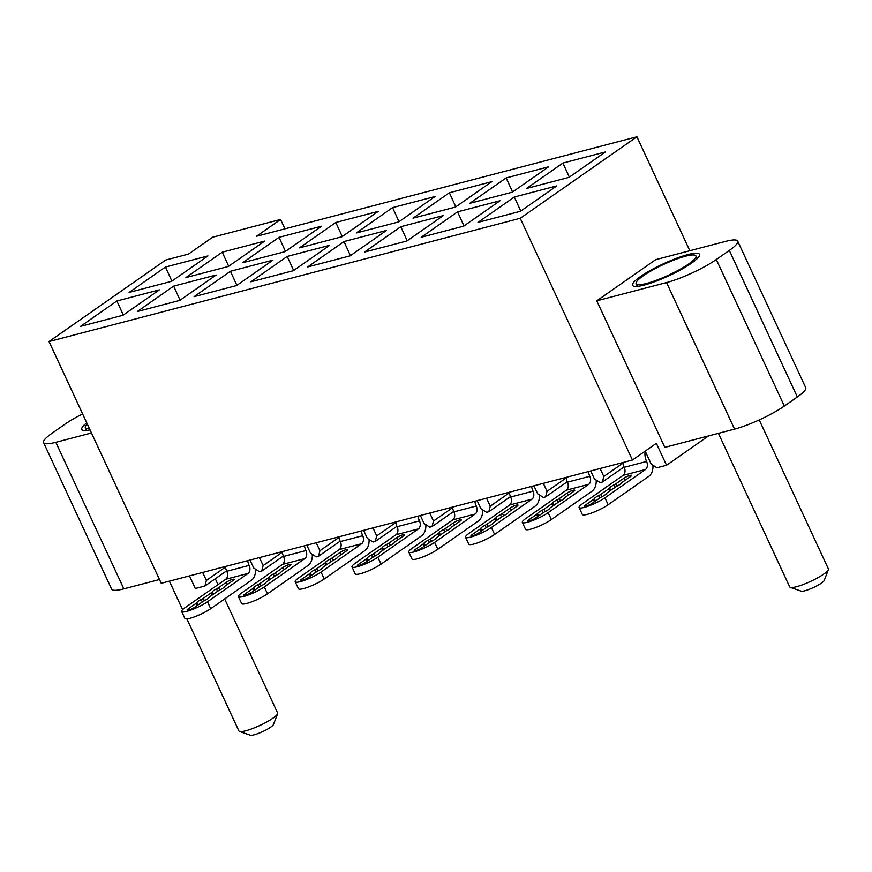 <?xml version="1.0" encoding="UTF-8"?>
<svg xmlns="http://www.w3.org/2000/svg" width="872" height="872" viewBox="0 0 872 872"><rect width="100%" height="100%" fill="white"/><g stroke="black" fill="none" stroke-linecap="round" stroke-linejoin="round"><path stroke-width="1.31" d="M202.653 572.446L206.37 580.436L225.445 567.105M165.473 267.028L129.132 292.414L171.599 281.307L207.95 255.921L165.473 267.028L171.904 281.1M189.464 575.902L195.317 588.502L204.931 585.995L206.37 580.436M204.931 585.995L226.6 570.855M259.431 557.6L263.148 565.59L261.709 571.138L259.475 571.727L253.752 568.043L250.046 560.053M263.148 565.59L282.223 552.259M261.709 571.138L283.378 556.009M180.09 300.186L173.67 286.114L137.318 311.5L179.796 300.393L216.136 275.007L173.67 286.114M228.682 266.243L222.251 252.182L185.91 277.569L228.377 266.451L264.728 241.064L222.251 252.182M123.312 315.032L116.892 300.971L80.54 326.357L123.017 315.25L159.358 289.853L116.892 300.971M636.92 136.784L256.455 236.29L280.566 219.461L212.605 237.228L188.505 254.068L165.702 260.03L49.017 341.541L520.235 218.283L636.92 136.784L689.817 250.733M307.653 266.952L344.004 241.566L386.47 230.459L350.13 255.845L307.653 266.952M356.245 233.009L392.585 207.623L435.063 196.516L398.711 221.902L356.245 233.009M477.987 222.393L514.338 197.007L556.805 185.9L520.464 211.286L477.987 222.393M526.579 188.461L562.92 163.075L605.397 151.957L569.045 177.354L526.579 188.461M469.801 203.307L506.142 177.921L548.619 166.814L512.267 192.2L469.801 203.307M421.209 237.249L457.56 211.863L500.027 200.756L463.686 226.142L421.209 237.249M413.023 218.164L449.363 192.777L491.841 181.659L455.489 207.056L413.023 218.164M364.431 252.095L400.782 226.709L443.249 215.602L406.908 240.988L364.431 252.095M250.874 281.798L287.226 256.412L329.692 245.305L293.352 270.691L250.874 281.798M299.467 247.866L335.807 222.48L378.285 211.362L341.933 236.748L299.467 247.866M194.096 296.654L230.448 271.268L272.914 260.15L236.574 285.547L194.096 296.654M242.689 262.712L279.029 237.326L321.506 226.219L285.155 251.605L242.689 262.712M645.193 451.129L651.199 464.089L656.921 467.763L666.535 465.256L656.354 443.325L632.44 460.035L161.233 583.281L49.017 341.541M708.533 435.924L666.535 465.256M600.1 468.493L603.816 476.483L622.891 463.152M603.816 476.483L602.378 482.031L624.047 466.902M602.378 482.031L600.143 482.619L594.421 478.935L590.715 470.945M543.321 483.339L547.038 491.328L566.113 478.009M547.038 491.328L545.6 496.887L543.365 497.465L537.643 493.792L533.937 485.802M545.6 496.887L567.269 481.747M486.543 498.195L490.26 506.185L509.335 492.854M490.26 506.185L488.821 511.733L486.587 512.322L480.864 508.638L477.158 500.648M488.821 511.733L510.491 496.604M429.765 513.041L433.482 521.031L452.557 507.711M433.482 521.031L432.043 526.59L429.809 527.168L424.086 523.494L420.38 515.494M432.043 526.59L453.713 511.45M372.987 527.898L376.704 535.888L395.779 522.557M376.704 535.888L375.265 541.436L373.031 542.024L367.308 538.34L363.602 530.35M375.265 541.436L396.934 526.307M316.209 542.744L319.926 550.733L339.001 537.403M319.926 550.733L318.487 556.292L316.253 556.87L310.53 553.197L306.824 545.196M318.487 556.292L340.156 541.152M350.424 255.627L344.004 241.566M399.016 221.695L392.585 207.623M520.758 211.079L514.338 197.007M569.351 177.136L562.92 163.075M512.572 191.993L506.142 177.921M463.98 225.924L457.56 211.863M455.794 206.838L449.363 192.777M407.202 240.781L400.782 226.709M293.646 270.484L287.226 256.412M342.238 236.541L335.807 222.48M236.868 285.329L230.448 271.268M285.46 251.398L279.029 237.326M284.926 228.846L280.566 219.461M82.611 413.917A38.793 6.932 -24.9 0 0 64.964 424.195L51.96 433.286A38.793 6.932 -24.9 0 0 43.6 442.595A38.793 6.932 -24.9 0 0 55.83 442.3L91.462 432.981M90.045 429.918A36.853 6.584 155.1 0 1 81.815 429.406A36.853 6.584 155.1 0 1 86.731 422.8M55.83 442.3L123.857 588.851L159.489 579.531M123.857 588.851A38.793 6.932 155.1 0 1 111.627 589.145L43.6 442.595M737.679 241.108L805.706 387.659A38.793 6.932 155.1 0 1 797.346 396.978L784.331 406.058A38.793 6.932 155.1 0 1 734.551 429.111L664.813 447.358L596.786 300.807L655.7 259.649L725.45 241.413A38.793 6.932 -24.9 0 1 737.679 241.108A38.793 6.932 -24.9 0 1 729.319 250.428L797.346 396.978M734.551 429.111L666.535 282.561L596.786 300.807M666.535 282.561A38.793 6.932 -24.9 0 0 716.304 259.518L729.319 250.428M691.518 263.159A36.853 6.584 155.1 0 1 655.722 281.318A36.853 6.584 155.1 0 1 632.614 285.34A36.853 6.584 155.1 0 1 663.265 263.845A36.853 6.584 155.1 0 1 699.464 254.308A36.853 6.584 155.1 0 1 691.518 263.159M632.44 460.035L520.235 218.283M688.836 263.856A32.973 5.897 -24.9 0 0 695.943 255.943A32.973 5.897 -24.9 0 0 663.548 264.478A32.973 5.897 -24.9 0 0 636.124 283.705A32.973 5.897 -24.9 0 0 656.812 280.108A32.973 5.897 -24.9 0 0 688.836 263.856M87.298 423.999A32.973 5.897 -24.9 0 0 85.336 427.771A32.973 5.897 -24.9 0 0 89.478 428.708M718.408 433.34L789.694 586.9A21.331 3.815 -24.9 0 0 790.315 587.379A21.331 3.815 -24.9 0 0 804.791 583.913A21.331 3.815 -24.9 0 0 823.8 574.059A21.331 3.815 -24.9 0 0 828.367 569.71A21.331 3.815 -24.9 0 0 828.4 568.936L759.229 419.923M186.87 618.88L238.906 730.965A21.331 3.815 -24.9 0 0 239.517 731.444A21.331 3.815 -24.9 0 0 253.992 727.978A21.331 3.815 -24.9 0 0 273.012 718.125A21.331 3.815 -24.9 0 0 277.579 713.787A21.331 3.815 -24.9 0 0 277.612 713.002L224.66 598.944M249.141 565.416A6.137 4.295 -104.7 0 1 248.051 573.438L207.492 601.767A16.165 2.889 -24.9 0 1 186.75 611.37A16.165 2.889 -24.9 0 1 181.659 611.49A16.165 2.889 -24.9 0 1 185.137 607.61L225.695 579.281A6.137 4.295 75.3 0 0 226.785 571.269L249.141 565.416A12.611 8.818 -104.7 0 1 247.703 560.663M225.347 566.517A12.611 8.818 75.3 0 0 226.785 571.269M207.492 601.767L210.708 608.689L251.256 580.36A13.898 9.723 75.3 0 0 255.507 569.165M305.919 550.57A6.137 4.295 -104.7 0 1 304.829 558.592L264.271 586.911A16.165 2.889 -24.9 0 1 243.528 596.513A16.165 2.889 -24.9 0 1 238.438 596.644A16.165 2.889 -24.9 0 1 241.915 592.764L282.474 564.435A6.137 4.295 75.3 0 0 283.563 556.412L305.919 550.57A12.611 8.818 -104.7 0 1 304.481 545.817M282.125 551.66A12.611 8.818 75.3 0 0 283.563 556.412M264.271 586.911L267.486 593.832L308.034 565.514A13.898 9.723 75.3 0 0 312.285 554.32M362.698 535.713A6.137 4.295 -104.7 0 1 361.608 543.736L321.049 572.065A16.165 2.889 -24.9 0 1 300.306 581.668A16.165 2.889 -24.9 0 1 295.216 581.788A16.165 2.889 -24.9 0 1 298.693 577.907L339.252 549.578A6.137 4.295 75.3 0 0 340.342 541.567L362.698 535.713A12.611 8.818 -104.7 0 1 361.259 530.961M338.903 536.814A12.611 8.818 75.3 0 0 340.342 541.567M321.049 572.065L324.264 578.986L364.812 550.657A13.898 9.723 75.3 0 0 369.063 539.463M419.476 520.867A6.137 4.295 -104.7 0 1 418.386 528.89L377.827 557.208A16.165 2.889 -24.9 0 1 357.084 566.811A16.165 2.889 -24.9 0 1 351.994 566.942A16.165 2.889 -24.9 0 1 355.471 563.061L396.03 534.732A6.137 4.295 75.3 0 0 397.12 526.71L419.476 520.867A12.611 8.818 -104.7 0 1 418.037 516.115M395.681 521.957A12.611 8.818 75.3 0 0 397.12 526.71M377.827 557.208L381.042 564.14L421.59 535.811A13.898 9.723 75.3 0 0 425.841 524.617M452.459 507.112A12.611 8.818 75.3 0 0 453.898 511.864L476.254 506.011A12.611 8.818 -104.7 0 1 474.815 501.258M476.254 506.011A6.137 4.295 -104.7 0 1 475.164 514.033L434.605 542.362L437.82 549.284A16.165 2.889 155.1 0 1 417.078 558.887A16.165 2.889 155.1 0 1 411.987 559.017L408.772 552.085A16.165 2.889 -24.9 0 0 413.862 551.965A16.165 2.889 -24.9 0 0 434.605 542.362M437.82 549.284L478.379 520.955A13.898 9.723 75.3 0 0 482.619 509.771M408.772 552.085A16.165 2.889 -24.9 0 1 412.249 548.205L452.808 519.875A6.137 4.295 75.3 0 0 453.898 511.864M533.032 491.165A6.137 4.295 -104.7 0 1 531.942 499.187L491.383 527.505A16.165 2.889 -24.9 0 1 470.64 537.119A16.165 2.889 -24.9 0 1 465.55 537.239A16.165 2.889 -24.9 0 1 469.027 533.359L509.586 505.03A6.137 4.295 75.3 0 0 510.676 497.007L533.032 491.165A12.611 8.818 -104.7 0 1 531.593 486.413M509.237 492.255A12.611 8.818 75.3 0 0 510.676 497.007M491.383 527.505L494.598 534.438L535.157 506.109A13.898 9.723 75.3 0 0 539.397 494.915M589.81 476.308A6.137 4.295 -104.7 0 1 588.72 484.331L548.161 512.66A16.165 2.889 -24.9 0 1 527.418 522.263A16.165 2.889 -24.9 0 1 522.328 522.383A16.165 2.889 -24.9 0 1 525.805 518.502L566.364 490.184A6.137 4.295 75.3 0 0 567.454 482.162L589.81 476.308A12.611 8.818 -104.7 0 1 588.371 471.556M566.015 477.409A12.611 8.818 75.3 0 0 567.454 482.162M548.161 512.66L551.377 519.581L591.935 491.252A13.898 9.723 75.3 0 0 596.176 480.069M646.588 461.462A6.137 4.295 -104.7 0 1 645.498 469.485L604.939 497.803A16.165 2.889 -24.9 0 1 584.196 507.417A16.165 2.889 -24.9 0 1 579.106 507.537A16.165 2.889 -24.9 0 1 582.583 503.656L623.142 475.327A6.137 4.295 75.3 0 0 624.232 467.305L646.588 461.462A12.611 8.818 -104.7 0 1 645.215 451.173M604.939 497.803L608.155 504.735L648.714 476.406A13.898 9.723 75.3 0 0 652.954 465.212M622.793 462.552A12.611 8.818 75.3 0 0 624.232 467.305M828.367 569.71L824.236 580.447A12.927 2.311 155.1 0 1 821.468 583.085A12.927 2.311 155.1 0 1 809.946 589.047A12.927 2.311 155.1 0 1 801.172 591.151L790.315 587.379M277.579 713.787L273.448 724.512A12.927 2.311 155.1 0 1 270.68 727.15A12.927 2.311 155.1 0 1 259.158 733.112A12.927 2.311 155.1 0 1 250.384 735.216L239.517 731.444M210.708 608.689A16.165 2.889 155.1 0 1 189.965 618.292A16.165 2.889 155.1 0 1 184.875 618.412L181.659 611.49M217.913 591.063L209.989 596.601A4.524 0.807 -24.9 0 0 209.018 597.516A6.464 1.155 155.1 0 1 204.68 600.557A4.524 0.807 -24.9 0 0 202.609 601.756L194.827 607.195A4.851 0.872 155.1 0 1 190.107 609.583A4.851 0.872 155.1 0 1 187.066 610.117A4.851 0.872 155.1 0 1 188.112 608.95L195.906 603.511A4.524 0.807 -24.9 0 0 196.876 602.596A6.464 1.155 155.1 0 1 201.214 599.565A4.524 0.807 -24.9 0 0 203.285 598.356L211.209 592.818A4.524 0.807 -24.9 0 0 212.179 591.903A6.464 1.155 155.1 0 1 216.518 588.873A4.524 0.807 -24.9 0 0 218.589 587.673L226.371 582.224A4.851 0.872 155.1 0 1 231.08 579.836A4.851 0.872 155.1 0 1 234.121 579.313A4.851 0.872 155.1 0 1 233.086 580.48L225.292 585.919A4.524 0.807 -24.9 0 0 224.322 586.834A6.464 1.155 155.1 0 1 219.984 589.864A4.524 0.807 -24.9 0 0 217.913 591.063M267.486 593.832A16.165 2.889 155.1 0 1 246.743 603.446A16.165 2.889 155.1 0 1 241.653 603.566L238.438 596.644M274.691 576.218L266.767 581.755A4.524 0.807 -24.9 0 0 265.797 582.67A6.464 1.155 155.1 0 1 261.458 585.701A4.524 0.807 -24.9 0 0 259.387 586.911L251.605 592.35A4.851 0.872 155.1 0 1 246.885 594.737A4.851 0.872 155.1 0 1 243.844 595.26A4.851 0.872 155.1 0 1 244.89 594.105L252.684 588.665A4.524 0.807 -24.9 0 0 253.654 587.739A6.464 1.155 155.1 0 1 257.992 584.709A4.524 0.807 -24.9 0 0 260.063 583.51L267.987 577.973A4.524 0.807 -24.9 0 0 268.958 577.057A6.464 1.155 155.1 0 1 273.296 574.027A4.524 0.807 -24.9 0 0 275.367 572.817L283.149 567.378A4.851 0.872 155.1 0 1 287.858 564.991A4.851 0.872 155.1 0 1 290.899 564.457A4.851 0.872 155.1 0 1 289.864 565.623L282.07 571.062A4.524 0.807 -24.9 0 0 281.1 571.978A6.464 1.155 155.1 0 1 276.762 575.008A4.524 0.807 -24.9 0 0 274.691 576.218M324.264 578.986A16.165 2.889 155.1 0 1 303.521 588.589A16.165 2.889 155.1 0 1 298.431 588.72L295.216 581.788M331.469 561.361L323.545 566.898A4.524 0.807 -24.9 0 0 322.575 567.814A6.464 1.155 155.1 0 1 318.236 570.855A4.524 0.807 -24.9 0 0 316.165 572.054L308.383 577.493A4.851 0.872 155.1 0 1 303.663 579.88A4.851 0.872 155.1 0 1 300.622 580.414A4.851 0.872 155.1 0 1 301.668 579.248L309.462 573.809A4.524 0.807 -24.9 0 0 310.432 572.893A6.464 1.155 155.1 0 1 314.77 569.863A4.524 0.807 -24.9 0 0 316.841 568.653L324.766 563.116A4.524 0.807 -24.9 0 0 325.736 562.2A6.464 1.155 155.1 0 1 330.074 559.17A4.524 0.807 -24.9 0 0 332.145 557.971L339.927 552.521A4.851 0.872 155.1 0 1 344.636 550.134A4.851 0.872 155.1 0 1 347.677 549.611A4.851 0.872 155.1 0 1 346.642 550.777L338.848 556.216A4.524 0.807 -24.9 0 0 337.878 557.132A6.464 1.155 155.1 0 1 333.54 560.162A4.524 0.807 -24.9 0 0 331.469 561.361M381.042 564.14A16.165 2.889 155.1 0 1 360.3 573.743A16.165 2.889 155.1 0 1 355.209 573.863L351.994 566.942M388.247 546.515L380.323 552.052A4.524 0.807 -24.9 0 0 379.353 552.968A6.464 1.155 155.1 0 1 375.015 555.998A4.524 0.807 -24.9 0 0 372.944 557.208L365.161 562.647A4.851 0.872 155.1 0 1 360.441 565.034A4.851 0.872 155.1 0 1 357.4 565.568A4.851 0.872 155.1 0 1 358.447 564.402L366.24 558.963A4.524 0.807 -24.9 0 0 367.21 558.036A6.464 1.155 155.1 0 1 371.548 555.006A4.524 0.807 -24.9 0 0 373.619 553.807L381.544 548.27A4.524 0.807 -24.9 0 0 382.514 547.354A6.464 1.155 155.1 0 1 386.852 544.324A4.524 0.807 -24.9 0 0 388.923 543.114L396.706 537.675A4.851 0.872 155.1 0 1 401.414 535.288A4.851 0.872 155.1 0 1 404.455 534.754A4.851 0.872 155.1 0 1 403.42 535.92L395.626 541.359A4.524 0.807 -24.9 0 0 394.656 542.275A6.464 1.155 155.1 0 1 390.318 545.305A4.524 0.807 -24.9 0 0 388.247 546.515M445.025 531.669L437.101 537.196A4.524 0.807 -24.9 0 0 436.131 538.111A6.464 1.155 155.1 0 1 431.793 541.152A4.524 0.807 -24.9 0 0 429.722 542.351L421.939 547.79A4.851 0.872 155.1 0 1 417.219 550.178A4.851 0.872 155.1 0 1 414.178 550.712A4.851 0.872 155.1 0 1 415.225 549.545L423.018 544.106A4.524 0.807 -24.9 0 0 423.988 543.191A6.464 1.155 155.1 0 1 428.326 540.16A4.524 0.807 -24.9 0 0 430.397 538.951L438.322 533.413A4.524 0.807 -24.9 0 0 439.292 532.498A6.464 1.155 155.1 0 1 443.63 529.468A4.524 0.807 -24.9 0 0 445.701 528.269L453.484 522.829A4.851 0.872 155.1 0 1 458.192 520.431A4.851 0.872 155.1 0 1 461.233 519.908A4.851 0.872 155.1 0 1 460.198 521.075L452.405 526.514A4.524 0.807 -24.9 0 0 451.434 527.429A6.464 1.155 155.1 0 1 447.096 530.459A4.524 0.807 -24.9 0 0 445.025 531.669M494.598 534.438A16.165 2.889 155.1 0 1 473.856 544.041A16.165 2.889 155.1 0 1 468.765 544.161L465.55 537.239M501.803 516.813L493.879 522.35A4.524 0.807 -24.9 0 0 492.909 523.265A6.464 1.155 155.1 0 1 488.571 526.296A4.524 0.807 -24.9 0 0 486.5 527.505L478.717 532.945A4.851 0.872 155.1 0 1 473.997 535.332A4.851 0.872 155.1 0 1 470.956 535.866A4.851 0.872 155.1 0 1 472.003 534.7L479.796 529.26A4.524 0.807 -24.9 0 0 480.766 528.345A6.464 1.155 155.1 0 1 485.105 525.304A4.524 0.807 -24.9 0 0 487.175 524.105L495.1 518.567A4.524 0.807 -24.9 0 0 496.07 517.652A6.464 1.155 155.1 0 1 500.408 514.622A4.524 0.807 -24.9 0 0 502.479 513.412L510.262 507.973A4.851 0.872 155.1 0 1 514.971 505.586A4.851 0.872 155.1 0 1 518.012 505.052A4.851 0.872 155.1 0 1 516.976 506.218L509.183 511.657A4.524 0.807 -24.9 0 0 508.213 512.572A6.464 1.155 155.1 0 1 503.874 515.603A4.524 0.807 -24.9 0 0 501.803 516.813M551.377 519.581A16.165 2.889 155.1 0 1 530.634 529.184A16.165 2.889 155.1 0 1 525.543 529.315L522.328 522.383M558.581 501.967L550.657 507.493A4.524 0.807 -24.9 0 0 549.687 508.409A6.464 1.155 155.1 0 1 545.349 511.45A4.524 0.807 -24.9 0 0 543.278 512.649L535.495 518.088A4.851 0.872 155.1 0 1 530.776 520.475A4.851 0.872 155.1 0 1 527.734 521.009A4.851 0.872 155.1 0 1 528.781 519.843L536.574 514.404A4.524 0.807 -24.9 0 0 537.544 513.488A6.464 1.155 155.1 0 1 541.883 510.458A4.524 0.807 -24.9 0 0 543.954 509.248L551.878 503.711A4.524 0.807 -24.9 0 0 552.848 502.795A6.464 1.155 155.1 0 1 557.186 499.765A4.524 0.807 -24.9 0 0 559.257 498.566L567.04 493.127A4.851 0.872 155.1 0 1 571.749 490.729A4.851 0.872 155.1 0 1 574.79 490.206A4.851 0.872 155.1 0 1 573.754 491.372L565.961 496.811A4.524 0.807 -24.9 0 0 564.991 497.727A6.464 1.155 155.1 0 1 560.652 500.757A4.524 0.807 -24.9 0 0 558.581 501.967M615.36 487.11L607.435 492.647A4.524 0.807 -24.9 0 0 606.465 493.563A6.464 1.155 155.1 0 1 602.127 496.593A4.524 0.807 -24.9 0 0 600.056 497.803L592.273 503.242A4.851 0.872 155.1 0 1 587.554 505.629A4.851 0.872 155.1 0 1 584.513 506.163A4.851 0.872 155.1 0 1 585.559 504.997L593.352 499.558A4.524 0.807 -24.9 0 0 594.322 498.642A6.464 1.155 155.1 0 1 598.661 495.601A4.524 0.807 -24.9 0 0 600.732 494.402L608.656 488.865A4.524 0.807 -24.9 0 0 609.626 487.949A6.464 1.155 155.1 0 1 613.964 484.919A4.524 0.807 -24.9 0 0 616.035 483.709L623.818 478.27A4.851 0.872 155.1 0 1 628.527 475.883A4.851 0.872 155.1 0 1 631.568 475.349A4.851 0.872 155.1 0 1 630.532 476.515L622.739 481.954A4.524 0.807 -24.9 0 0 621.769 482.87A6.464 1.155 155.1 0 1 617.431 485.9A4.524 0.807 -24.9 0 0 615.36 487.11M608.155 504.735A16.165 2.889 155.1 0 1 587.412 514.338A16.165 2.889 155.1 0 1 582.322 514.458L579.106 507.537M716.304 259.518L784.331 406.058M225.695 579.281L248.051 573.438M282.474 564.435L304.829 558.592M339.252 549.578L361.608 543.736M396.03 534.732L418.386 528.89M452.808 519.875L475.164 514.033M509.586 505.03L531.942 499.187M566.364 490.184L588.72 484.331M623.142 475.327L645.498 469.485M227.407 584.436L226.371 582.224M219.679 590.017L218.589 587.673M217.629 591.271L216.518 588.873M213.291 594.301L212.179 591.903M212.234 595.031L211.209 592.818M204.375 600.71L203.285 598.356M202.326 601.953L201.214 599.565M197.988 604.994L196.876 602.596M196.93 605.724L195.906 603.511M188.635 610.073L188.112 608.95M284.185 569.59L283.149 567.378M276.457 575.171L275.367 572.817M274.408 576.414L273.296 574.027M270.069 579.444L268.958 577.057M269.012 580.185L267.987 577.973M261.153 585.853L260.063 583.51M259.104 587.107L257.992 584.709M254.766 590.137L253.654 587.739M253.708 590.878L252.684 588.665M245.414 595.216L244.89 594.105M340.963 554.734L339.927 552.521M333.235 560.314L332.145 557.971M331.186 561.568L330.074 559.17M326.847 564.598L325.736 562.2M325.79 565.328L324.766 563.116M317.931 571.007L316.841 568.653M315.882 572.261L314.77 569.863M311.544 575.291L310.432 572.893M310.487 576.021L309.462 573.809M302.192 580.371L301.668 579.248M397.741 539.888L396.706 537.675M390.013 545.469L388.923 543.114M387.964 546.711L386.852 544.324M383.625 549.752L382.514 547.354M382.568 550.483L381.544 548.27M374.709 556.151L373.619 553.807M372.66 557.404L371.548 555.006M368.322 560.434L367.21 558.036M367.265 561.176L366.24 558.963M358.97 565.514L358.447 564.402M415.748 550.668L415.225 549.545M424.043 546.319L423.018 544.106M425.1 545.589L423.988 543.191M429.438 542.558L428.326 540.16M431.487 541.305L430.397 538.951M439.346 535.626L438.322 533.413M440.404 534.896L439.292 532.498M444.742 531.865L443.63 529.468M446.791 530.612L445.701 528.269M454.519 525.042L453.484 522.829M511.297 510.185L510.262 507.973M503.569 515.766L502.479 513.412M501.52 517.009L500.408 514.622M497.182 520.05L496.07 517.652M496.124 520.78L495.1 518.567M488.266 526.459L487.175 524.105M486.216 527.702L485.105 525.304M481.878 530.732L480.766 528.345M480.821 531.473L479.796 529.26M472.526 535.811L472.003 534.7M568.075 495.34L567.04 493.127M560.347 500.91L559.257 498.566M558.298 502.163L557.186 499.765M553.96 505.193L552.848 502.795M552.903 505.923L551.878 503.711M545.044 511.602L543.954 509.248M542.994 512.856L541.883 510.458M538.656 515.886L537.544 513.488M537.599 516.616L536.574 514.404M529.304 520.966L528.781 519.843M586.082 506.109L585.559 504.997M594.377 501.771L593.352 499.558M595.434 501.029L594.322 498.642M599.773 497.999L598.661 495.601M601.822 496.757L600.732 494.402M609.681 491.078L608.656 488.865M610.738 490.347L609.626 487.949M615.076 487.306L613.964 484.919M617.125 486.064L616.035 483.709M624.853 480.483L623.818 478.27M636.124 283.705L637.367 286.376M695.943 255.943L697.186 258.613M85.336 427.771L86.579 430.441M169.364 581.155L182.597 609.67M215.286 578.757L218.022 584.643"/></g></svg>
